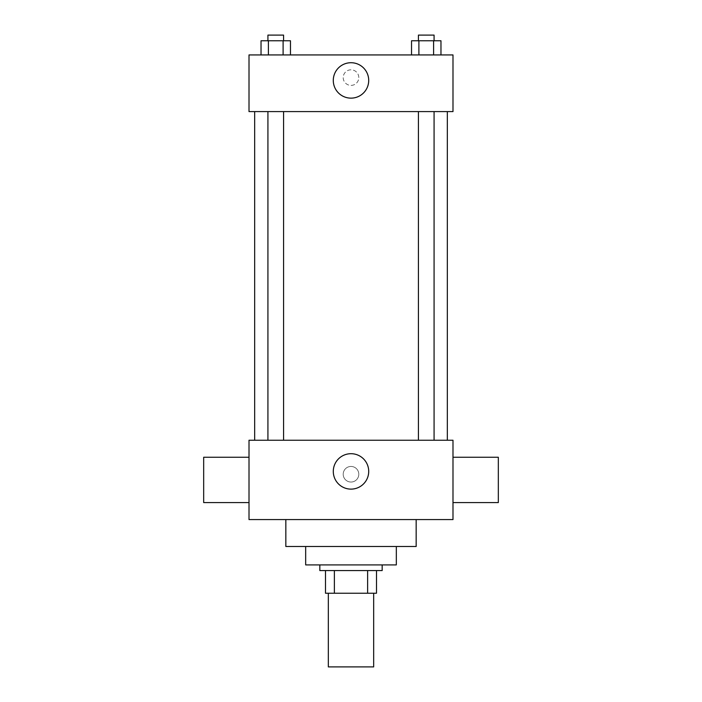 <?xml version="1.0" encoding="UTF-8"?>
<svg xmlns="http://www.w3.org/2000/svg" width="702" height="702" viewBox="0 0 702 702"><rect width="100%" height="100%" fill="white"/><g stroke="black" fill="none" stroke-linecap="round" stroke-linejoin="round"><path stroke-width="0.53" stroke-dasharray="3.51 2.63" d="M373.666 666.9L328.334 666.9M373.666 593.234L328.334 593.234L373.666 593.234M334.371 593.234L325.5 593.234L325.5 570.568L334.371 570.568L334.371 593.234L376.5 593.234M367.629 570.568L334.371 570.568L367.629 570.568L367.629 593.234M334.371 570.568L325.5 570.568M319.831 570.568L382.169 570.568M305.668 564.908L396.332 564.908M285.837 546.489L416.163 546.489M351 519.577L285.837 519.577L351 519.577M249.008 519.577L452.992 519.577L452.992 440.242L249.008 440.242L249.008 519.577M351 466.453A7.792 7.792 0 0 0 344.252 478.141A7.792 7.792 0 0 0 357.748 478.141A7.792 7.792 0 0 0 351 466.453A7.792 7.792 0 0 1 357.748 478.141A7.792 7.792 0 0 1 344.252 478.141A7.792 7.792 0 0 1 351 466.453M426.246 440.242L434.073 440.242L426.246 440.242M283.573 440.242L267.927 440.242L283.573 440.242L267.927 440.242L283.573 440.242L283.573 111.592L267.927 111.592L283.573 111.592M351 440.242L447.332 440.242L351 440.242M452.992 479.914L452.992 502.579L452.992 479.914M249.008 479.914L249.008 502.579L249.008 479.914M333.292 471.411A17.708 17.708 0 0 0 359.854 486.749A17.708 17.708 0 0 0 359.854 456.072A17.708 17.708 0 0 0 333.292 471.411M498.323 502.579L498.323 457.248M203.677 457.248L203.677 502.579M351 111.592L254.668 111.592L351 111.592M426.246 111.592L434.073 111.592L426.246 111.592M249.008 111.592L452.992 111.592L452.992 54.931L249.008 54.931L249.008 111.592M358.792 77.597A7.792 7.792 0 0 0 347.104 70.849A7.792 7.792 0 0 0 347.104 84.345A7.792 7.792 0 0 0 358.792 77.597A7.792 7.792 0 0 0 347.104 70.849A7.792 7.792 0 0 0 347.104 84.345A7.792 7.792 0 0 0 358.792 77.597M261.03 54.931L261.03 40.769L268.392 40.769L268.392 54.931L261.03 54.931L290.47 54.931L261.03 54.931L290.47 54.931L261.03 54.931L290.47 54.931L261.03 54.931L268.392 54.931L268.392 40.769L290.47 40.769L283.108 40.769L283.108 54.931L283.108 40.769L261.03 40.769L290.47 40.769L290.47 54.931M411.53 54.931L411.53 40.769L418.892 40.769L418.892 54.931L411.53 54.931L440.97 54.931L411.53 54.931L440.97 54.931L411.53 54.931L440.97 54.931L411.53 54.931L418.892 54.931L418.892 40.769L440.97 40.769L433.608 40.769L433.608 54.931L433.608 40.769L411.53 40.769L440.97 40.769L440.97 54.931M249.008 85.39L249.008 69.805L249.008 85.39M452.992 69.805L452.992 85.39L452.992 69.805M368.708 80.432A17.708 17.708 0 0 1 342.146 95.77A17.708 17.708 0 0 1 342.146 65.093A17.708 17.708 0 0 1 368.708 80.432M434.073 40.769L418.427 40.769L434.073 40.769L418.427 40.769L434.073 40.769L434.073 35.1L418.427 35.1L434.073 35.1L418.427 35.1L418.427 40.769M283.573 40.769L267.927 40.769L283.573 40.769L267.927 40.769L283.573 40.769L283.573 35.1L267.927 35.1L283.573 35.1L267.927 35.1L267.927 40.769M433.608 40.769L433.608 54.931M418.892 40.769L418.892 54.931M283.108 40.769L283.108 54.931M268.392 40.769L268.392 54.931M267.927 111.592L267.927 440.242M418.427 111.592L418.427 440.242M434.073 111.592L434.073 440.242"/><path stroke-width="1.05" d="M328.334 593.234L328.334 666.9L373.666 666.9L373.666 593.234M367.629 570.568L367.629 593.234L325.5 593.234L325.5 570.568M367.629 593.234L376.5 593.234L376.5 570.568L376.5 593.234M382.169 564.908L382.169 570.568L319.831 570.568L319.831 564.908M334.371 570.568L334.371 593.234M396.332 546.489L396.332 564.908L305.668 564.908L305.668 546.489M416.163 519.577L416.163 546.489L285.837 546.489L285.837 519.577M452.992 519.577L249.008 519.577L249.008 440.242L452.992 440.242L452.992 519.577M333.292 471.411A17.708 17.708 0 0 1 359.854 456.072A17.708 17.708 0 0 1 359.854 486.749A17.708 17.708 0 0 1 333.292 471.411M452.992 457.248L498.323 457.248L498.323 502.579L452.992 502.579M249.008 502.579L203.677 502.579L203.677 457.248L249.008 457.248M452.992 111.592L249.008 111.592L249.008 54.931L452.992 54.931L452.992 111.592M368.708 80.432A17.708 17.708 0 0 1 342.146 95.77A17.708 17.708 0 0 1 342.146 65.093A17.708 17.708 0 0 1 368.708 80.432M440.97 54.931L440.97 40.769L411.53 40.769L411.53 54.931M433.608 40.769L433.608 54.931M418.892 40.769L418.892 54.931M418.427 40.769L418.427 35.1L434.073 35.1L434.073 40.769M290.47 54.931L290.47 40.769L261.03 40.769L261.03 54.931M283.108 40.769L283.108 54.931M268.392 40.769L268.392 54.931M267.927 40.769L267.927 35.1L283.573 35.1L283.573 40.769M254.668 111.592L254.668 440.242M447.332 111.592L447.332 440.242M434.073 440.242L434.073 111.592M418.427 440.242L418.427 111.592M267.927 111.592L267.927 440.242M283.573 111.592L283.573 440.242"/></g></svg>
